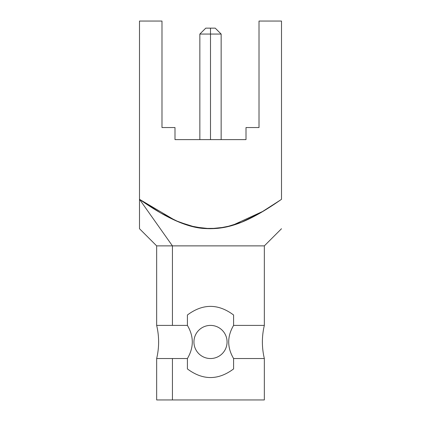 <?xml version="1.0" encoding="UTF-8"?>
<svg xmlns="http://www.w3.org/2000/svg" width="421" height="421" viewBox="0 0 421 421"><rect width="100%" height="100%" fill="white"/><g stroke="black" fill="none" stroke-linecap="round" stroke-linejoin="round"><path stroke-width="0.63" d="M233.597 368.922L233.597 358.534C227.077 347.499 227.077 336.453 233.597 325.401L264.341 325.401L233.597 325.401L233.597 315.008C218.199 303.509 202.801 303.509 187.403 315.008L187.403 325.401C193.923 336.437 193.923 347.478 187.403 358.534L156.659 358.534L172.431 358.534L172.431 399.95L172.431 358.534L187.403 358.534L187.403 368.922C202.801 380.421 218.199 380.421 233.597 368.922L233.597 358.534L264.341 358.534L264.341 399.95L172.431 399.95L257.289 399.95M187.403 315.008L187.403 325.401L172.431 325.401L172.431 245.88L264.341 245.88L172.431 245.88L172.431 325.401L156.659 325.401L156.659 245.88L172.431 245.88L156.659 245.88L139.498 228.724M172.431 399.95L156.659 399.95L156.659 358.534C159.27 347.488 159.27 336.447 156.659 325.401L187.403 325.401C193.923 336.437 193.923 347.478 187.403 358.534L187.403 368.922M281.502 228.724L264.341 245.88L264.341 325.401C261.73 336.447 261.73 347.488 264.341 358.534L233.597 358.534C227.077 347.499 227.077 336.453 233.597 325.401L233.597 315.008M210.5 358.534A16.566 16.566 0 0 0 227.066 341.968A16.566 16.566 0 0 0 210.5 325.401A16.566 16.566 0 0 0 193.934 341.968A16.566 16.566 0 0 0 210.5 358.534A16.566 16.566 0 0 1 193.934 341.968A16.566 16.566 0 0 1 210.5 325.401A16.566 16.566 0 0 1 227.066 341.968A16.566 16.566 0 0 1 210.5 358.534M263.851 210.916L231.95 225.551L217.957 228.335L204.211 228.445L190.266 225.898L175.425 220.53L139.498 199.312L139.498 228.566L139.498 199.312L172.431 245.88L139.498 199.312C166.363 218.336 188.455 228.087 205.769 228.566C227.893 229.703 248.295 222.535 281.502 199.312L281.502 21.05L259.015 21.05L259.015 127.547L246.001 127.547L246.001 139.619L174.999 139.619L174.999 127.547L161.985 127.547L161.985 21.05L139.498 21.05L139.498 199.312C166.363 218.336 188.455 228.087 205.769 228.566C227.893 229.703 248.295 222.535 281.502 199.312L281.502 21.05L259.015 21.05L259.015 127.547L246.001 127.547L246.001 139.619L174.999 139.619L174.999 127.547L161.985 127.547L161.985 21.05L139.498 21.05L139.498 199.312L160.622 212.958L178.804 221.972L194.897 227.03L210.226 228.724L225.551 227.145L241.612 222.204L259.683 213.352L280.628 199.928M199.849 139.619L199.849 34.064L210.5 34.064L199.849 34.064L205.769 28.149L210.5 28.149C216.578 28.149 216.578 28.149 210.5 28.149C204.422 28.149 204.422 28.149 210.5 28.149L210.5 34.064L221.151 34.064L221.151 139.619L246.001 139.619M174.999 139.619L210.5 139.619L210.5 34.064L210.5 139.619M210.5 34.064L210.5 28.149L215.231 28.149L221.151 34.064L210.5 34.064"/></g></svg>
